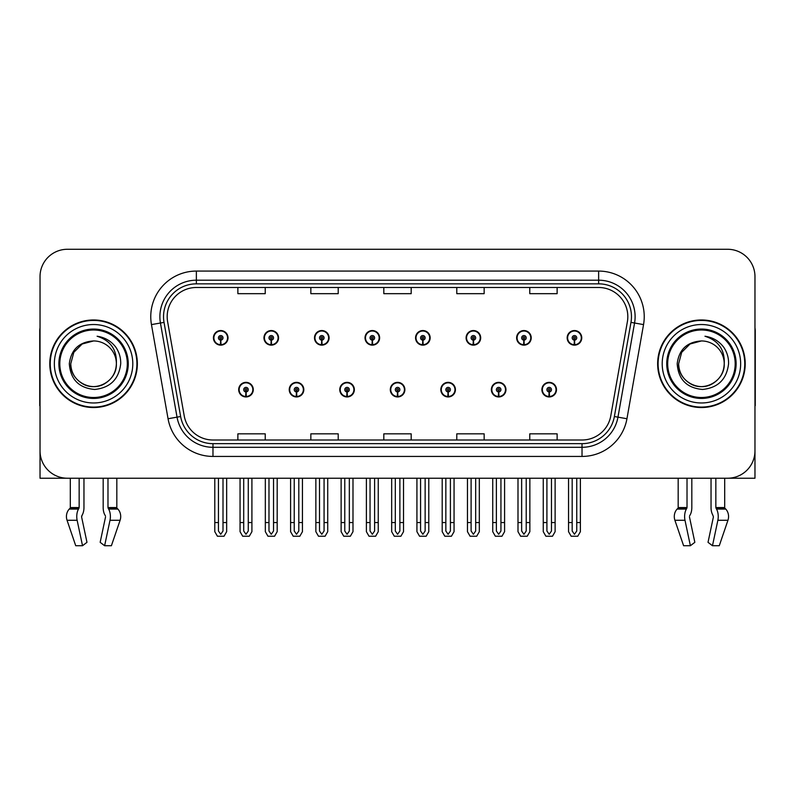 <?xml version="1.0" encoding="UTF-8"?>
<svg xmlns="http://www.w3.org/2000/svg" width="795" height="795" viewBox="0 0 795 795"><rect width="100%" height="100%" fill="white"/><g stroke="black" fill="none" stroke-linecap="round" stroke-linejoin="round"><path stroke-width="1.19" d="M390.295 389.659A7.294 7.294 0 0 0 397.589 396.953A7.294 7.294 0 0 0 404.884 389.659A7.294 7.294 0 0 0 397.589 382.355A7.294 7.294 0 0 0 390.295 389.659M440.828 389.659A7.294 7.294 0 0 0 448.122 396.953A7.294 7.294 0 0 0 455.426 389.659A7.294 7.294 0 0 0 448.122 382.355A7.294 7.294 0 0 0 440.828 389.659M339.763 389.659A7.294 7.294 0 0 0 347.057 396.953A7.294 7.294 0 0 0 354.351 389.659A7.294 7.294 0 0 0 347.057 382.355A7.294 7.294 0 0 0 339.763 389.659M289.231 389.659A7.294 7.294 0 0 0 296.525 396.953A7.294 7.294 0 0 0 303.819 389.659A7.294 7.294 0 0 0 296.525 382.355A7.294 7.294 0 0 0 289.231 389.659M238.689 389.659A7.294 7.294 0 0 0 245.993 396.953A7.294 7.294 0 0 0 253.287 389.659A7.294 7.294 0 0 0 245.993 382.355A7.294 7.294 0 0 0 238.689 389.659M491.36 389.659A7.294 7.294 0 0 0 498.664 396.953A7.294 7.294 0 0 0 505.958 389.659A7.294 7.294 0 0 0 498.664 382.355A7.294 7.294 0 0 0 491.36 389.659M516.631 337.845A7.294 7.294 0 0 0 523.925 345.139A7.294 7.294 0 0 0 531.219 337.845A7.294 7.294 0 0 0 523.925 330.551A7.294 7.294 0 0 0 516.631 337.845M466.099 337.845A7.294 7.294 0 0 0 473.393 345.139A7.294 7.294 0 0 0 480.687 337.845A7.294 7.294 0 0 0 473.393 330.551A7.294 7.294 0 0 0 466.099 337.845M415.556 337.845A7.294 7.294 0 0 0 422.861 345.139A7.294 7.294 0 0 0 430.155 337.845A7.294 7.294 0 0 0 422.861 330.551A7.294 7.294 0 0 0 415.556 337.845M365.024 337.845A7.294 7.294 0 0 0 372.328 345.139A7.294 7.294 0 0 0 379.622 337.845A7.294 7.294 0 0 0 372.328 330.551A7.294 7.294 0 0 0 365.024 337.845M314.492 337.845A7.294 7.294 0 0 0 321.786 345.139A7.294 7.294 0 0 0 329.09 337.845A7.294 7.294 0 0 0 321.786 330.551A7.294 7.294 0 0 0 314.492 337.845M263.96 337.845A7.294 7.294 0 0 0 271.254 345.139A7.294 7.294 0 0 0 278.558 337.845A7.294 7.294 0 0 0 271.254 330.551A7.294 7.294 0 0 0 263.96 337.845M213.428 337.845A7.294 7.294 0 0 0 220.722 345.139A7.294 7.294 0 0 0 228.016 337.845A7.294 7.294 0 0 0 220.722 330.551A7.294 7.294 0 0 0 213.428 337.845M541.892 389.659A7.294 7.294 0 0 0 549.196 396.953A7.294 7.294 0 0 0 556.49 389.659A7.294 7.294 0 0 0 549.196 382.355A7.294 7.294 0 0 0 541.892 389.659M567.163 337.845A7.294 7.294 0 0 0 574.457 345.139A7.294 7.294 0 0 0 581.761 337.845A7.294 7.294 0 0 0 574.457 330.551A7.294 7.294 0 0 0 567.163 337.845M689.583 515.856L690.07 515.031A10.037 5.287 90 0 0 691.819 507.558L691.819 478.222L711.038 478.222L711.038 507.558A10.037 5.287 -90 0 0 712.797 515.031L713.413 516.879L708.027 542.329L712.479 545.728L717.865 520.278A10.037 5.287 -90 0 0 716.494 509.068L715.848 507.558L724.692 507.558L724.692 478.222L754.972 478.222L754.972 276.64A27.368 27.368 0 0 0 727.614 249.272L67.386 249.272A27.368 27.368 0 0 0 40.028 276.64L40.028 478.222L70.308 478.222L70.308 507.558L79.152 507.558L78.506 509.068A10.037 5.287 90 0 0 77.135 520.278L82.521 545.728L86.973 542.329L81.587 516.879L82.203 515.031A10.037 5.287 90 0 0 83.962 507.558L83.962 478.222L103.181 478.222L103.181 507.558A10.037 5.287 -90 0 0 104.93 515.031L105.417 515.856L104.93 515.031M105.546 516.879L100.16 542.329L104.622 545.728L110.008 520.278A10.037 5.287 -90 0 0 108.627 509.068L107.981 507.558L116.825 507.558L116.825 478.222L122.758 478.222M672.242 478.222L678.175 478.222L678.175 507.558L687.019 507.558L686.373 509.068A10.037 5.287 90 0 0 684.992 520.278L690.378 545.728L694.84 542.329L689.454 516.879M49.787 363.752A43.785 43.785 0 0 0 93.572 407.537A43.785 43.785 0 0 0 137.356 363.752A43.785 43.785 0 0 0 93.572 319.968A43.785 43.785 0 0 0 49.787 363.752M657.644 363.752A43.785 43.785 0 0 0 701.429 407.537A43.785 43.785 0 0 0 745.213 363.752A43.785 43.785 0 0 0 701.429 319.968A43.785 43.785 0 0 0 657.644 363.752M167.179 316.678A29.186 29.186 0 0 1 196.365 287.492L598.635 287.492A29.186 29.186 0 0 1 627.374 321.746L610.779 415.884A29.186 29.186 0 0 1 582.029 440.003L212.971 440.003A29.186 29.186 0 0 1 184.221 415.884L167.626 321.746A29.186 29.186 0 0 1 167.179 316.678M163.531 316.678A32.834 32.834 0 0 0 164.028 322.382L180.624 416.52A32.834 32.834 0 0 0 212.971 443.66L582.029 443.66A32.834 32.834 0 0 0 614.376 416.52L630.972 322.382A32.834 32.834 0 0 0 598.635 283.845L196.365 283.845A32.834 32.834 0 0 0 163.531 316.678M151.457 324.599A45.603 45.603 0 0 1 196.365 271.075L598.635 271.075A45.603 45.603 0 0 1 643.543 324.599L626.947 418.736A45.603 45.603 0 0 1 582.029 456.429L212.971 456.429A45.603 45.603 0 0 1 168.053 418.736L151.457 324.599L160.441 323.018A36.49 36.49 0 0 1 196.365 280.198L598.635 280.198A36.49 36.49 0 0 1 634.559 323.018L617.963 417.156A36.49 36.49 0 0 1 582.029 447.307L212.971 447.307A36.49 36.49 0 0 1 177.037 417.156L160.441 323.018A36.49 36.49 0 0 1 159.884 316.678M727.614 249.272L67.386 249.272M40.028 276.64L40.028 450.864A27.368 27.368 0 0 0 67.386 478.222L727.614 478.222A27.368 27.368 0 0 0 754.972 450.864L754.972 276.64M383.816 287.492L383.816 293.673L411.184 293.673L411.184 287.492M310.845 287.492L310.845 293.673L338.213 293.673L338.213 287.492M237.874 287.492L237.874 293.673L265.232 293.673L265.232 287.492M456.787 287.492L456.787 293.673L484.155 293.673L484.155 287.492M529.768 287.492L529.768 293.673L557.126 293.673L557.126 287.492M411.184 440.003L411.184 433.832L383.816 433.832L383.816 440.003M338.213 440.003L338.213 433.832L310.845 433.832L310.845 440.003M265.232 440.003L265.232 433.832L237.874 433.832L237.874 440.003M484.155 440.003L484.155 433.832L456.787 433.832L456.787 440.003M557.126 440.003L557.126 433.832L529.768 433.832L529.768 440.003M551.472 478.222L551.472 531.02L549.196 534.28L546.91 531.02L546.91 522.554L543.263 522.554L543.263 531.676L545.897 536.237L552.485 536.237L555.119 531.676L555.119 478.222M549.097 391.935L548.898 396.486A6.837 6.837 0 0 1 542.349 389.659A6.837 6.837 0 0 1 549.196 382.812A6.837 6.837 0 0 1 556.033 389.659A6.837 6.837 0 0 1 549.494 396.486L549.295 391.935A2.276 2.276 0 0 0 551.472 389.659A2.276 2.276 0 0 0 549.196 387.374A2.276 2.276 0 0 0 546.91 389.659A2.276 2.276 0 0 0 549.097 391.935L549.156 390.564A0.914 0.914 0 0 1 548.282 389.659A0.914 0.914 0 0 1 549.196 388.745A0.914 0.914 0 0 1 550.1 389.659A0.914 0.914 0 0 1 549.236 390.564L549.295 391.935M543.263 478.222L543.263 522.554M546.91 478.222L546.91 522.554M551.472 522.554L555.119 522.554M576.743 478.222L576.743 531.02L574.457 534.28L572.181 531.02L572.181 522.554L568.534 522.554L568.534 531.676L571.168 536.237L577.756 536.237L580.39 531.676L580.39 478.222M574.358 340.121L574.159 344.682A6.837 6.837 0 0 1 567.62 337.845A6.837 6.837 0 0 1 574.457 331.008A6.837 6.837 0 0 1 581.304 337.845A6.837 6.837 0 0 1 574.755 344.682L574.556 340.121A2.276 2.276 0 0 0 576.743 337.845A2.276 2.276 0 0 0 574.457 335.56A2.276 2.276 0 0 0 572.181 337.845A2.276 2.276 0 0 0 574.358 340.121L574.417 338.759A0.914 0.914 0 0 1 573.543 337.845A0.914 0.914 0 0 1 574.457 336.931A0.914 0.914 0 0 1 575.371 337.845A0.914 0.914 0 0 1 574.497 338.759L574.556 340.121M568.534 478.222L568.534 522.554M572.181 478.222L572.181 522.554M576.743 522.554L580.39 522.554M500.939 478.222L500.939 531.02L498.664 534.28L496.378 531.02L496.378 522.554L492.731 522.554L492.731 531.676L495.365 536.237L501.953 536.237L504.587 531.676L504.587 478.222M498.554 391.935L498.356 396.486A6.837 6.837 0 0 1 491.817 389.659A6.837 6.837 0 0 1 498.664 382.812A6.837 6.837 0 0 1 505.501 389.659A6.837 6.837 0 0 1 498.962 396.486L498.763 391.935A2.276 2.276 0 0 0 500.939 389.659A2.276 2.276 0 0 0 498.664 387.374A2.276 2.276 0 0 0 496.378 389.659A2.276 2.276 0 0 0 498.554 391.935L498.614 390.564A0.914 0.914 0 0 1 497.75 389.659A0.914 0.914 0 0 1 498.664 388.745A0.914 0.914 0 0 1 499.568 389.659A0.914 0.914 0 0 1 498.703 390.564L498.763 391.935M492.731 478.222L492.731 522.554M496.378 478.222L496.378 522.554M500.939 522.554L504.587 522.554M450.407 478.222L450.407 531.02L448.122 534.28L445.846 531.02L445.846 522.554L442.199 522.554L442.199 531.676L444.832 536.237L451.421 536.237L454.054 531.676L454.054 478.222M448.022 391.935L447.824 396.486A6.837 6.837 0 0 1 441.285 389.659A6.837 6.837 0 0 1 448.122 382.812A6.837 6.837 0 0 1 454.969 389.659A6.837 6.837 0 0 1 448.42 396.486L448.221 391.935A2.276 2.276 0 0 0 450.407 389.659A2.276 2.276 0 0 0 448.122 387.374A2.276 2.276 0 0 0 445.846 389.659A2.276 2.276 0 0 0 448.022 391.935L448.082 390.564A0.914 0.914 0 0 1 447.217 389.659A0.914 0.914 0 0 1 448.122 388.745A0.914 0.914 0 0 1 449.036 389.659A0.914 0.914 0 0 1 448.161 390.564L448.221 391.935M442.199 478.222L442.199 522.554M445.846 478.222L445.846 522.554M450.407 522.554L454.054 522.554M399.875 478.222L399.875 531.02L397.589 534.28L395.314 531.02L395.314 522.554L391.667 522.554L391.667 531.676L394.3 536.237L400.889 536.237L403.522 531.676L403.522 478.222M397.49 391.935L397.291 396.486A6.837 6.837 0 0 1 390.752 389.659A6.837 6.837 0 0 1 397.589 382.812A6.837 6.837 0 0 1 404.436 389.659A6.837 6.837 0 0 1 397.888 396.486L397.689 391.935A2.276 2.276 0 0 0 399.875 389.659A2.276 2.276 0 0 0 397.589 387.374A2.276 2.276 0 0 0 395.314 389.659A2.276 2.276 0 0 0 397.49 391.935L397.55 390.564A0.914 0.914 0 0 1 396.675 389.659A0.914 0.914 0 0 1 397.589 388.745A0.914 0.914 0 0 1 398.504 389.659A0.914 0.914 0 0 1 397.629 390.564L397.689 391.935M391.667 478.222L391.667 522.554M395.314 478.222L395.314 522.554M399.875 522.554L403.522 522.554M526.211 478.222L526.211 531.02L523.925 534.28L521.649 531.02L521.649 522.554L517.992 522.554L517.992 531.676L520.626 536.237L527.224 536.237L529.858 531.676L529.858 478.222M523.826 340.121L523.627 344.682A6.837 6.837 0 0 1 517.088 337.845A6.837 6.837 0 0 1 523.925 331.008A6.837 6.837 0 0 1 530.772 337.845A6.837 6.837 0 0 1 524.223 344.682L524.024 340.121A2.276 2.276 0 0 0 526.211 337.845A2.276 2.276 0 0 0 523.925 335.56A2.276 2.276 0 0 0 521.649 337.845A2.276 2.276 0 0 0 523.826 340.121L523.885 338.759A0.914 0.914 0 0 1 523.011 337.845A0.914 0.914 0 0 1 523.925 336.931A0.914 0.914 0 0 1 524.839 337.845A0.914 0.914 0 0 1 523.965 338.759L524.024 340.121M517.992 478.222L517.992 522.554M521.649 478.222L521.649 522.554M526.211 522.554L529.858 522.554M475.668 478.222L475.668 531.02L473.393 534.28L471.107 531.02L471.107 522.554L467.46 522.554L467.46 531.676L470.093 536.237L476.692 536.237L479.325 531.676L479.325 478.222M473.293 340.121L473.095 344.682A6.837 6.837 0 0 1 466.546 337.845A6.837 6.837 0 0 1 473.393 331.008A6.837 6.837 0 0 1 480.23 337.845A6.837 6.837 0 0 1 473.691 344.682L473.492 340.121A2.276 2.276 0 0 0 475.668 337.845A2.276 2.276 0 0 0 473.393 335.56A2.276 2.276 0 0 0 471.107 337.845A2.276 2.276 0 0 0 473.293 340.121L473.353 338.759A0.914 0.914 0 0 1 472.478 337.845A0.914 0.914 0 0 1 473.393 336.931A0.914 0.914 0 0 1 474.307 337.845A0.914 0.914 0 0 1 473.432 338.759L473.492 340.121M467.46 478.222L467.46 522.554M471.107 478.222L471.107 522.554M475.668 522.554L479.325 522.554M425.136 478.222L425.136 531.02L422.861 534.28L420.575 531.02L420.575 522.554L416.928 522.554L416.928 531.676L419.561 536.237L426.15 536.237L428.783 531.676L428.783 478.222M422.761 340.121L422.562 344.682A6.837 6.837 0 0 1 416.014 337.845A6.837 6.837 0 0 1 422.861 331.008A6.837 6.837 0 0 1 429.697 337.845A6.837 6.837 0 0 1 423.159 344.682L422.96 340.121A2.276 2.276 0 0 0 425.136 337.845A2.276 2.276 0 0 0 422.861 335.56A2.276 2.276 0 0 0 420.575 337.845A2.276 2.276 0 0 0 422.761 340.121L422.821 338.759A0.914 0.914 0 0 1 421.946 337.845A0.914 0.914 0 0 1 422.861 336.931A0.914 0.914 0 0 1 423.775 337.845A0.914 0.914 0 0 1 422.9 338.759L422.96 340.121M416.928 478.222L416.928 522.554M420.575 478.222L420.575 522.554M425.136 522.554L428.783 522.554M374.604 478.222L374.604 531.02L372.328 534.28L370.043 531.02L370.043 522.554L366.396 522.554L366.396 531.676L369.029 536.237L375.618 536.237L378.251 531.676L378.251 478.222M372.229 340.121L372.03 344.682A6.837 6.837 0 0 1 365.481 337.845A6.837 6.837 0 0 1 372.328 331.008A6.837 6.837 0 0 1 379.165 337.845A6.837 6.837 0 0 1 372.626 344.682L372.428 340.121A2.276 2.276 0 0 0 374.604 337.845A2.276 2.276 0 0 0 372.328 335.56A2.276 2.276 0 0 0 370.043 337.845A2.276 2.276 0 0 0 372.229 340.121L372.289 338.759A0.914 0.914 0 0 1 371.414 337.845A0.914 0.914 0 0 1 372.328 336.931A0.914 0.914 0 0 1 373.233 337.845A0.914 0.914 0 0 1 372.368 338.759L372.428 340.121M366.396 478.222L366.396 522.554M370.043 478.222L370.043 522.554M374.604 522.554L378.251 522.554M79.152 478.222L79.152 507.558M107.981 507.558L107.981 478.222M81.716 515.856L81.587 516.879M104.622 545.728L111.399 545.728L120.095 520.278A10.037 8.526 90 0 0 117.869 509.068L117.084 508.243A0.914 0.775 -90 0 1 116.825 507.558M75.734 545.728L67.048 520.278L75.734 545.728L82.521 545.728M78.506 509.068L69.264 509.068A10.037 8.526 -90 0 0 67.048 520.278A10.037 8.526 -90 0 1 69.264 509.068L70.049 508.243A0.914 0.775 90 0 0 70.308 507.558M40.028 422.125L40.028 413.003M40.028 405.689A18.245 18.245 0 0 0 39.75 405.708L39.75 330.909A18.245 18.245 0 0 1 40.028 327.769M687.019 478.222L687.019 507.558M715.848 507.558L715.848 478.222M713.413 516.879L712.797 515.031M712.479 545.728L719.266 545.728L727.952 520.278A10.037 8.526 90 0 0 725.736 509.068L724.951 508.243L725.736 509.068L716.494 509.068M683.601 545.728L674.905 520.278L683.601 545.728L690.378 545.728M686.373 509.068L677.131 509.068A10.037 8.526 -90 0 0 674.905 520.278A10.037 8.526 -90 0 1 677.131 509.068L677.916 508.243A0.914 0.775 90 0 0 678.175 507.558M724.692 507.558A0.914 0.775 -90 0 0 724.951 508.243L716.007 508.243M754.972 413.003L754.972 422.125M754.972 327.769A18.245 18.245 0 0 1 755.25 330.909L755.25 405.708A18.245 18.245 0 0 0 754.972 405.689M127.319 363.752A33.748 33.748 0 0 1 93.572 397.5A33.748 33.748 0 0 1 59.814 363.752A33.748 33.748 0 0 1 93.572 330.005A33.748 33.748 0 0 1 127.319 363.752M69.314 363.752C70.497 379.483 78.953 388.059 94.704 389.461C110.197 387.821 118.862 379.255 120.711 363.752C120.85 357.651 119.18 352.076 115.712 347.037C110.952 340.936 104.741 337.328 97.099 336.235C110.575 340.548 116.994 349.721 116.368 363.752C116.06 372.348 112.264 378.937 104.97 383.498C90.759 392.601 69.99 380.606 70.765 363.752L73.816 352.344L82.163 343.997L93.572 340.946C79.232 341.89 71.143 349.492 69.314 363.752M50.244 363.752A43.328 43.328 0 0 1 93.572 320.425A43.328 43.328 0 0 1 136.899 363.752A43.328 43.328 0 0 1 93.572 407.08A43.328 43.328 0 0 1 50.244 363.752M116.368 363.752C117.153 380.606 96.384 392.601 82.163 383.498C74.869 378.937 71.073 372.348 70.765 363.752L73.816 352.344L82.163 343.997L93.572 340.946L82.163 343.997L73.816 352.344L70.765 363.752L73.816 352.344L82.163 343.997L93.572 340.946A22.807 22.807 0 0 1 116.368 363.752C116.06 372.348 112.264 378.937 104.97 383.498C90.759 392.601 69.99 380.606 70.765 363.752L73.816 352.344L82.163 343.997M735.186 363.752A33.748 33.748 0 0 1 701.429 397.5A33.748 33.748 0 0 1 667.681 363.752A33.748 33.748 0 0 1 701.429 330.005A33.748 33.748 0 0 1 735.186 363.752M677.181 363.752C678.354 379.483 686.82 388.059 702.571 389.461C718.064 387.821 726.729 379.255 728.578 363.752C728.717 357.651 727.047 352.076 723.579 347.037C718.809 340.936 712.608 337.328 704.966 336.235C718.442 340.548 724.861 349.721 724.235 363.752C723.927 372.348 720.131 378.937 712.837 383.498C698.616 392.601 677.847 380.606 678.632 363.752L681.683 352.344L690.03 343.997L701.429 340.946C687.099 341.89 679.01 349.492 677.181 363.752M658.101 363.752A43.328 43.328 0 0 1 701.429 320.425A43.328 43.328 0 0 1 744.756 363.752A43.328 43.328 0 0 1 701.429 407.08A43.328 43.328 0 0 1 658.101 363.752M724.235 363.752C725.01 380.606 704.241 392.601 690.03 383.498C682.736 378.937 678.94 372.348 678.632 363.752L681.683 352.344L690.03 343.997L701.429 340.946L690.03 343.997L681.683 352.344L678.632 363.752L681.683 352.344L690.03 343.997L701.429 340.946A22.807 22.807 0 0 1 724.235 363.752C723.927 372.348 720.131 378.937 712.837 383.498C698.616 392.601 677.847 380.606 678.632 363.752M349.333 478.222L349.333 531.02L347.057 534.28L344.782 531.02L344.782 522.554L341.125 522.554L341.125 531.676L343.758 536.237L350.356 536.237L352.99 531.676L352.99 478.222M346.958 391.935L346.759 396.486A6.837 6.837 0 0 1 340.22 389.659A6.837 6.837 0 0 1 347.057 382.812A6.837 6.837 0 0 1 353.894 389.659A6.837 6.837 0 0 1 347.355 396.486L347.157 391.935A2.276 2.276 0 0 0 349.333 389.659A2.276 2.276 0 0 0 347.057 387.374A2.276 2.276 0 0 0 344.782 389.659A2.276 2.276 0 0 0 346.958 391.935L347.017 390.564A0.914 0.914 0 0 1 346.143 389.659A0.914 0.914 0 0 1 347.057 388.745A0.914 0.914 0 0 1 347.972 389.659A0.914 0.914 0 0 1 347.097 390.564L347.157 391.935M341.125 478.222L341.125 522.554M344.782 478.222L344.782 522.554M349.333 522.554L352.99 522.554M298.801 478.222L298.801 531.02L296.525 534.28L294.239 531.02L294.239 522.554L290.592 522.554L290.592 531.676L293.226 536.237L299.824 536.237L302.448 531.676L302.448 478.222M296.426 391.935L296.227 396.486A6.837 6.837 0 0 1 289.678 389.659A6.837 6.837 0 0 1 296.525 382.812A6.837 6.837 0 0 1 303.362 389.659A6.837 6.837 0 0 1 296.823 396.486L296.624 391.935A2.276 2.276 0 0 0 298.801 389.659A2.276 2.276 0 0 0 296.525 387.374A2.276 2.276 0 0 0 294.239 389.659A2.276 2.276 0 0 0 296.426 391.935L296.485 390.564A0.914 0.914 0 0 1 295.611 389.659A0.914 0.914 0 0 1 296.525 388.745A0.914 0.914 0 0 1 297.439 389.659A0.914 0.914 0 0 1 296.565 390.564L296.624 391.935M290.592 478.222L290.592 522.554M294.239 478.222L294.239 522.554M298.801 522.554L302.448 522.554M248.269 478.222L248.269 531.02L245.993 534.28L243.707 531.02L243.707 522.554L240.06 522.554L240.06 531.676L242.694 536.237L249.282 536.237L251.916 531.676L251.916 478.222M245.894 391.935L245.695 396.486A6.837 6.837 0 0 1 239.146 389.659A6.837 6.837 0 0 1 245.993 382.812A6.837 6.837 0 0 1 252.83 389.659A6.837 6.837 0 0 1 246.291 396.486L246.092 391.935A2.276 2.276 0 0 0 248.269 389.659A2.276 2.276 0 0 0 245.993 387.374A2.276 2.276 0 0 0 243.707 389.659A2.276 2.276 0 0 0 245.894 391.935L245.953 390.564A0.914 0.914 0 0 1 245.079 389.659A0.914 0.914 0 0 1 245.993 388.745A0.914 0.914 0 0 1 246.897 389.659A0.914 0.914 0 0 1 246.033 390.564L246.092 391.935M240.06 478.222L240.06 522.554M243.707 478.222L243.707 522.554M248.269 522.554L251.916 522.554M324.072 478.222L324.072 531.02L321.786 534.28L319.51 531.02L319.51 522.554L315.863 522.554L315.863 531.676L318.497 536.237L325.085 536.237L327.719 531.676L327.719 478.222M321.687 340.121L321.488 344.682A6.837 6.837 0 0 1 314.949 337.845A6.837 6.837 0 0 1 321.786 331.008A6.837 6.837 0 0 1 328.633 337.845A6.837 6.837 0 0 1 322.084 344.682L321.886 340.121A2.276 2.276 0 0 0 324.072 337.845A2.276 2.276 0 0 0 321.786 335.56A2.276 2.276 0 0 0 319.51 337.845A2.276 2.276 0 0 0 321.687 340.121L321.746 338.759A0.914 0.914 0 0 1 320.882 337.845A0.914 0.914 0 0 1 321.786 336.931A0.914 0.914 0 0 1 322.7 337.845A0.914 0.914 0 0 1 321.826 338.759L321.886 340.121M315.863 478.222L315.863 522.554M319.51 478.222L319.51 522.554M324.072 522.554L327.719 522.554M273.54 478.222L273.54 531.02L271.254 534.28L268.978 531.02L268.978 522.554L265.331 522.554L265.331 531.676L267.965 536.237L274.553 536.237L277.187 531.676L277.187 478.222M271.155 340.121L270.956 344.682A6.837 6.837 0 0 1 264.417 337.845A6.837 6.837 0 0 1 271.254 331.008A6.837 6.837 0 0 1 278.101 337.845A6.837 6.837 0 0 1 271.552 344.682L271.353 340.121A2.276 2.276 0 0 0 273.54 337.845A2.276 2.276 0 0 0 271.254 335.56A2.276 2.276 0 0 0 268.978 337.845A2.276 2.276 0 0 0 271.155 340.121L271.214 338.759A0.914 0.914 0 0 1 270.34 337.845A0.914 0.914 0 0 1 271.254 336.931A0.914 0.914 0 0 1 272.168 337.845A0.914 0.914 0 0 1 271.294 338.759L271.353 340.121M265.331 478.222L265.331 522.554M268.978 478.222L268.978 522.554M273.54 522.554L277.187 522.554M223.007 478.222L223.007 531.02L220.722 534.28L218.446 531.02L218.446 522.554L214.789 522.554L214.789 531.676L217.423 536.237L224.021 536.237L226.655 531.676L226.655 478.222M220.622 340.121L220.424 344.682A6.837 6.837 0 0 1 213.885 337.845A6.837 6.837 0 0 1 220.722 331.008A6.837 6.837 0 0 1 227.569 337.845A6.837 6.837 0 0 1 221.02 344.682L220.821 340.121A2.276 2.276 0 0 0 223.007 337.845A2.276 2.276 0 0 0 220.722 335.56A2.276 2.276 0 0 0 218.446 337.845A2.276 2.276 0 0 0 220.622 340.121L220.682 338.759A0.914 0.914 0 0 1 219.808 337.845A0.914 0.914 0 0 1 220.722 336.931A0.914 0.914 0 0 1 221.636 337.845A0.914 0.914 0 0 1 220.762 338.759L220.821 340.121M214.789 478.222L214.789 522.554M218.446 478.222L218.446 522.554M223.007 522.554L226.655 522.554M598.635 271.075L598.635 283.845M160.441 323.018L164.028 322.382M212.971 456.429L212.971 443.66M582.029 443.66L582.029 456.429M614.376 416.52L626.947 418.736M168.053 418.736L180.624 416.52M630.972 322.382L643.543 324.599M196.365 271.075L196.365 283.845M548.898 396.486A6.837 6.837 0 0 1 542.349 389.659M574.159 344.682A6.837 6.837 0 0 1 567.62 337.845M498.356 396.486A6.837 6.837 0 0 1 491.817 389.659M447.824 396.486A6.837 6.837 0 0 1 441.285 389.659M397.291 396.486A6.837 6.837 0 0 1 390.752 389.659M523.627 344.682A6.837 6.837 0 0 1 517.088 337.845M473.095 344.682A6.837 6.837 0 0 1 466.546 337.845M422.562 344.682A6.837 6.837 0 0 1 416.014 337.845M372.03 344.682A6.837 6.837 0 0 1 365.481 337.845M110.008 520.278L120.095 520.278M67.048 520.278L77.135 520.278M108.627 509.068L117.869 509.068M108.14 508.243L117.084 508.243M70.049 508.243L78.993 508.243M717.865 520.278L727.952 520.278M674.905 520.278L684.992 520.278M677.916 508.243L686.86 508.243M128.253 363.752A34.682 34.682 0 0 1 93.572 398.434A34.682 34.682 0 0 1 58.88 363.752A34.682 34.682 0 0 1 93.572 329.06A34.682 34.682 0 0 1 128.253 363.752M54.348 363.752A39.223 39.223 0 0 1 93.572 324.529A39.223 39.223 0 0 1 132.795 363.752A39.223 39.223 0 0 1 93.572 402.976A39.223 39.223 0 0 1 54.348 363.752M736.12 363.752A34.682 34.682 0 0 1 701.429 398.434A34.682 34.682 0 0 1 666.747 363.752A34.682 34.682 0 0 1 701.429 329.06A34.682 34.682 0 0 1 736.12 363.752M662.205 363.752A39.223 39.223 0 0 1 701.429 324.529A39.223 39.223 0 0 1 740.652 363.752A39.223 39.223 0 0 1 701.429 402.976A39.223 39.223 0 0 1 662.205 363.752M346.759 396.486A6.837 6.837 0 0 1 340.22 389.659M296.227 396.486A6.837 6.837 0 0 1 289.678 389.659M245.695 396.486A6.837 6.837 0 0 1 239.146 389.659M321.488 344.682A6.837 6.837 0 0 1 314.949 337.845M270.956 344.682A6.837 6.837 0 0 1 264.417 337.845M220.424 344.682A6.837 6.837 0 0 1 213.885 337.845"/></g></svg>
